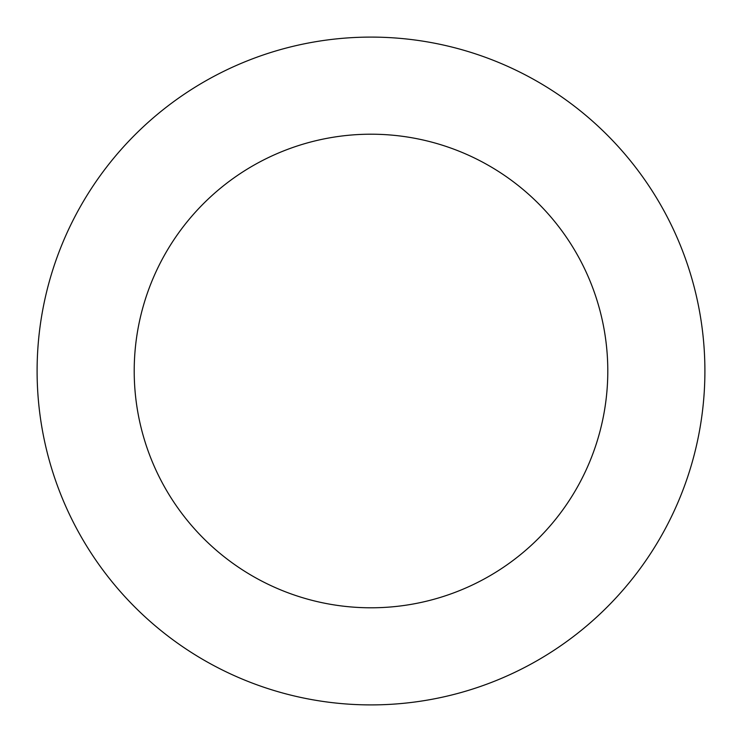 <?xml version="1.0" encoding="UTF-8"?>
<svg xmlns="http://www.w3.org/2000/svg" width="742" height="742" viewBox="0 0 742 742"><rect width="100%" height="100%" fill="white"/><g stroke="black" fill="none" stroke-linecap="round" stroke-linejoin="round"><path stroke-width="1.11" d="M134.209 371A236.791 236.791 0 0 1 489.395 165.93A236.791 236.791 0 0 1 489.395 576.07A236.791 236.791 0 0 1 134.209 371M37.1 371A333.9 333.9 0 0 1 537.95 81.833A333.9 333.9 0 0 1 537.95 660.167A333.9 333.9 0 0 1 37.1 371"/></g></svg>

